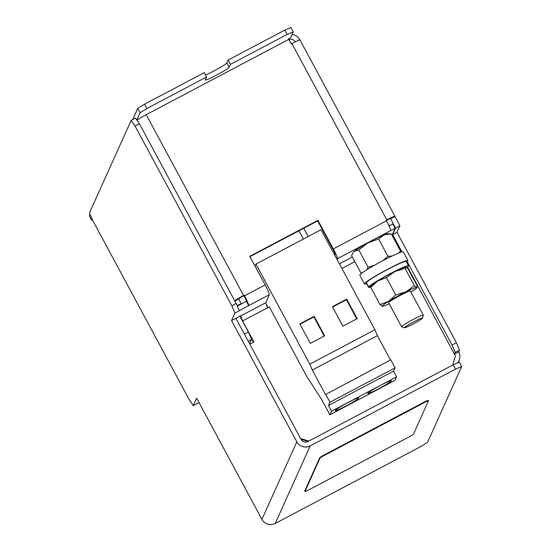 <?xml version="1.0" encoding="UTF-8"?>
<svg xmlns="http://www.w3.org/2000/svg" width="551" height="551" viewBox="0 0 551 551"><rect width="100%" height="100%" fill="white"/><g stroke="black" fill="none" stroke-linecap="round" stroke-linejoin="round"><path stroke-width="0.83" d="M346.324 405.812A13.32 1.04 151.7 0 0 358.749 397.946A13.32 1.04 151.7 0 0 347.722 402.712A13.32 1.04 151.7 0 0 335.29 410.578A13.32 1.04 151.7 0 0 346.324 405.812M378.874 388.62A13.32 1.04 151.7 0 0 391.3 380.755A13.32 1.04 151.7 0 0 380.273 385.521A13.32 1.04 151.7 0 0 367.841 393.386A13.32 1.04 151.7 0 0 378.874 388.62M404.62 327.721L401.658 326.839A12.336 0.964 -28.3 0 1 401.589 326.791A12.336 0.964 -28.3 0 1 417.121 317.466A12.336 0.964 -28.3 0 1 423.313 315.103A12.336 0.964 -28.3 0 1 423.313 315.186L422.417 318.141A10.138 0.792 -28.3 0 1 409.648 325.737A10.138 0.792 -28.3 0 1 404.62 327.721A10.138 0.792 -28.3 0 1 408.27 324.932A10.138 0.792 -28.3 0 1 417.327 320.014A10.138 0.792 -28.3 0 1 422.417 318.141M401.589 326.791L388.634 302.74A12.336 0.964 -28.3 0 1 404.172 293.407A12.336 0.964 -28.3 0 1 410.357 291.045L423.313 315.103M406.548 262.111A24.664 1.928 151.7 0 0 407.905 260.747A24.664 1.928 151.7 0 0 407.926 260.513A24.664 1.928 151.7 0 0 386.396 269.921A24.664 1.928 151.7 0 0 364.507 283.669A24.664 1.928 151.7 0 0 364.487 283.903A24.664 1.928 151.7 0 0 366.58 283.627M407.926 260.513L403.263 251.848A24.664 1.928 151.7 0 0 381.733 261.257A24.664 1.928 151.7 0 0 359.844 275.011A24.664 1.928 151.7 0 0 359.824 275.238L364.487 283.903M388.593 225.097L388.338 224.457A24.664 1.928 -28.3 0 1 388.572 224.567L389.268 225.855M329.884 414.786L331.475 411.239L396.575 376.85L394.977 380.397L329.884 414.786L321.722 399.627L306.886 376.67L269.294 306.852L267.779 307.658A4.931 0.496 62.2 0 1 265.706 302.754L269.322 294.709A9.87 0.999 -117.8 0 0 265.183 284.901L249.789 256.318L317.927 220.324L317.665 220.903L333.059 249.486A4.931 0.496 62.2 0 1 335.132 254.39L334.76 255.209M392.016 235.256L395.143 228.314L392.815 223.981L389.047 225.972M287.092 34.458L230.456 64.377L228.128 60.045L284.764 30.126L290.887 27.55L293.215 31.882L287.092 34.458L284.764 30.126M292.064 34.431A9.87 9.787 -155.8 0 1 299.654 39.582L299.882 40.003M395.143 228.314L390.625 230.635A9.87 0.999 -117.8 0 0 386.478 220.827L386.127 220.173L386.781 219.835A9.87 0.771 -28.3 0 1 394.95 216.302A9.87 0.771 -28.3 0 1 394.943 216.398L399.916 225.793L396.982 232.315L456.442 342.743L459.548 350.099L455.209 352.392L454.437 354.1M454.465 354.141L458.749 351.875L459.548 350.099M455.209 352.392L452.102 345.036L456.442 342.743M386.313 220.517L386.52 220.407A4.931 0.386 -28.3 0 1 390.611 218.644A4.931 0.386 -28.3 0 1 390.604 218.692L395.577 228.086L392.643 234.602L401.948 251.89M407.168 261.587L452.102 345.036M396.982 232.315L392.643 234.602M399.916 225.793L395.577 228.086M394.902 216.481L390.563 218.775M293.215 31.882L290.591 37.709L288.634 38.742L288.214 39.672M146.917 108.506L206.591 76.982L204.256 72.649L144.582 104.173L146.917 108.506L140.016 112.803L136.786 119.987L139.375 123.741L135.036 126.034L131.145 120.4L135.491 118.107L136.786 119.987M140.016 112.803L137.688 108.471L133.156 118.527L133.5 119.161M90.068 214.215L89.31 215.889L91.645 220.221L92.458 219.877M92.141 219.119L91.645 220.221M137.688 108.471L144.582 104.173M205.509 74.977A13.568 1.061 151.7 0 0 218.478 68.455A13.568 1.061 151.7 0 0 226.833 62.917L228.128 60.045M230.456 64.377L229.161 67.25A13.568 1.061 151.7 0 1 217.122 74.805A13.568 1.061 151.7 0 1 205.282 79.985A13.568 1.061 151.7 0 1 205.296 79.854L206.591 76.982M288.944 39.686A4.931 4.89 -155.8 0 1 295.302 41.848M300.04 40.14A9.87 0.771 151.7 0 0 300.047 40.051A9.87 0.771 151.7 0 0 291.878 43.577L291.231 43.922L288.779 39.376L146.215 114.684A9.87 0.771 151.7 0 0 137.047 120.366M317.927 220.324L333.314 248.907A9.87 0.999 62.2 0 1 337.46 258.715L337.088 259.542M249.975 256.663L317.665 220.903M234.726 300.825A9.87 0.771 -28.3 0 1 243.563 295.481L244.217 295.143L244.561 295.791A9.87 0.999 62.2 0 1 248.708 305.598L234.912 313.106L231.799 305.75L135.036 126.034M244.217 295.143L244.307 296.362A4.931 0.496 62.2 0 1 246.38 301.266L237.274 306.142M240.787 304.29L241.118 303.56L238.707 298.924A4.931 0.386 -28.3 0 1 243.308 296.059L243.955 295.715M458.749 351.875A9.87 9.787 -155.8 0 1 457.447 363.006M235.897 318.299L240.649 315.792L242.605 320.951L253.915 341.957L249.803 344.127M231.799 305.75L236.138 303.456L239.251 310.812M238.528 309.097L239.341 310.612M248.673 305.688L246.338 301.356M382.89 260.644L387.89 256.277L378.599 239.017L384.088 234.878L391.244 233.831L387.697 233.741A19.733 1.543 151.7 0 0 384.088 234.878A19.733 1.543 151.7 0 0 367.854 242.929A19.733 1.543 151.7 0 0 354.341 251.242A19.733 1.543 151.7 0 0 353.267 252.275L354.341 251.242L358.77 249.927L368.061 267.187L366.87 269.77M131.145 120.4L89.503 212.879L92.609 220.235L189.379 399.95L193.263 405.584L197.451 403.373M197.513 403.497L199.076 402.671M300.639 438.548L308.842 441.048M452.653 365.086L455.429 355.932L407.547 267.008M253.474 342.192L249.906 335.566M308.057 441.461L301.066 439.326M244.43 334.147L248.411 332.039L251.525 339.395L249.582 343.714M239.885 316.191L248.411 332.039M251.525 339.395L248.205 341.152M132.681 119.588L133.259 118.713M133.018 118.844L133.252 119.285M241.118 303.56L237.082 305.688M234.836 301.032L238.666 299.014M455.567 369.108L310.179 445.904L275.259 523.45L420.647 446.654L427.542 442.35L461.69 366.532L455.567 369.108L453.239 364.776L307.851 441.578A4.931 4.89 24.2 0 1 301.177 439.54L235.89 318.285L231.551 320.572L234.912 313.106M453.239 364.776L459.355 362.2L461.69 366.532M236.138 303.456L139.375 123.741M428.251 400.391A4.931 0.386 151.7 0 0 428.258 400.343A4.931 0.386 151.7 0 0 424.167 402.106L324.353 454.837A4.931 0.386 151.7 0 0 319.752 457.702L304.751 491.017A4.931 0.386 151.7 0 0 304.744 491.065A4.931 0.386 151.7 0 0 304.786 491.086M193.263 405.584L196.624 398.118L261.918 519.373L296.837 441.833A9.87 9.787 24.2 0 0 310.179 445.904M231.551 320.572L296.837 441.833M275.259 523.45A9.87 9.787 -155.8 0 1 261.918 519.373M408.883 437.005A4.931 0.386 151.7 0 0 413.477 434.14L428.485 400.825A4.931 0.386 151.7 0 0 428.485 400.777A4.931 0.386 151.7 0 0 424.401 402.54L324.587 455.271A4.931 0.386 151.7 0 0 319.986 458.136L304.985 491.451A4.931 0.386 151.7 0 0 304.978 491.499A4.931 0.386 151.7 0 0 309.063 489.736L408.883 437.005M265.734 303.14L268.006 307.534M396.575 376.85L393.607 371.092L395.067 367.848L390.742 359.817L325.489 394.55L312.293 370.038L377.387 335.649L374.9 329.767L321.04 229.733L255.94 264.115L255.051 266.092M331.475 411.239L328.506 405.481L393.607 371.092M328.506 405.481L329.966 402.237L395.067 367.848M329.966 402.237L325.641 394.206M390.48 359.955L377.387 335.649M312.293 370.038L309.807 364.156L374.9 329.767M342.874 326.185L357.193 318.616L346.703 299.131L332.377 306.693L342.874 326.185M310.323 343.376L324.642 335.807L314.153 316.322L299.827 323.885L310.323 343.376M309.807 364.156L255.94 264.115M371.333 285.983L370.699 287.319L377.738 280.941L386.437 277.656L394.936 271.491L405.109 268.427L414.4 285.687L416.701 287.443L417.162 287.236L416.811 287.808A19.733 1.543 -28.3 0 1 410.929 292.106M389.206 303.794A19.733 1.543 -28.3 0 1 382.38 306.342A19.733 1.543 -28.3 0 1 382.291 306.335L379.99 304.572L388.696 301.294L395.728 294.916L405.901 291.844A19.733 1.543 -28.3 0 1 416.701 287.443L417.334 286.114L408.043 268.854L405.743 267.09L405.109 268.427M370.699 287.319L379.99 304.572M386.437 277.656L395.728 294.916M382.291 306.335A19.733 1.543 -28.3 0 1 388.696 301.294A19.733 1.543 -28.3 0 1 405.901 291.844L414.4 285.687M416.701 287.443A19.733 1.543 -28.3 0 1 416.811 287.808M405.653 267.083A19.733 1.543 151.7 0 0 394.936 271.491A19.733 1.543 151.7 0 0 377.738 280.941A19.733 1.543 151.7 0 0 371.278 285.549A19.733 1.543 151.7 0 0 371.222 285.625L370.871 286.189M362.117 272.945L360.877 272.91L362.282 272.821M352.819 253.005L351.586 255.65L360.877 272.91M378.599 239.017L367.854 242.929L358.77 249.927M374.308 265.348L368.061 267.187M387.89 256.277L391.933 256.077M398.49 253.123L400.543 251.091L399.943 252.551M391.244 233.831L400.543 251.091M366.429 282.766L366.208 282.883A22.694 1.77 151.7 0 0 366.222 282.966L368.557 287.298A22.694 1.77 151.7 0 0 370.699 286.975M408.518 265.782L406.19 261.45A22.694 1.77 151.7 0 0 386.926 269.811A22.694 1.77 151.7 0 0 366.339 282.594L368.667 286.926A22.694 1.77 151.7 0 1 389.254 274.143A22.694 1.77 151.7 0 1 408.518 265.782A22.694 1.77 151.7 0 1 406.741 267.641M366.208 282.883L368.536 287.209A22.694 1.77 151.7 0 0 368.557 287.298M368.536 287.209L371.064 285.879M371.278 285.549L368.667 286.926M324.202 336.041L313.891 316.894L300.013 324.229M313.891 316.894L314.153 316.322M356.752 318.85L346.441 299.703L332.563 307.038M346.441 299.703L346.703 299.131M308.195 236.517L303.746 228.259M298.966 230.779L303.408 239.044M291.878 43.577L386.781 219.835M244.561 295.791L265.183 284.901M333.314 248.907L386.478 220.827M146.215 114.684L243.563 295.481M248.708 305.598L269.322 294.709M337.46 258.715L390.625 230.635M265.706 302.754L240.532 316.047M352.309 257L339.395 263.826M341.909 268.495L354.83 261.677M242.605 320.951L267.779 307.658M226.833 62.917L229.161 67.25M424.401 402.54L424.167 402.106M324.587 455.271L324.353 454.837M319.986 458.136L319.752 457.702M304.985 491.451L304.751 491.017M300.047 40.051L394.95 216.302M459.066 360.512L458.06 362.744M428.485 400.777L428.258 400.343M304.978 491.499L304.744 491.065"/></g></svg>
